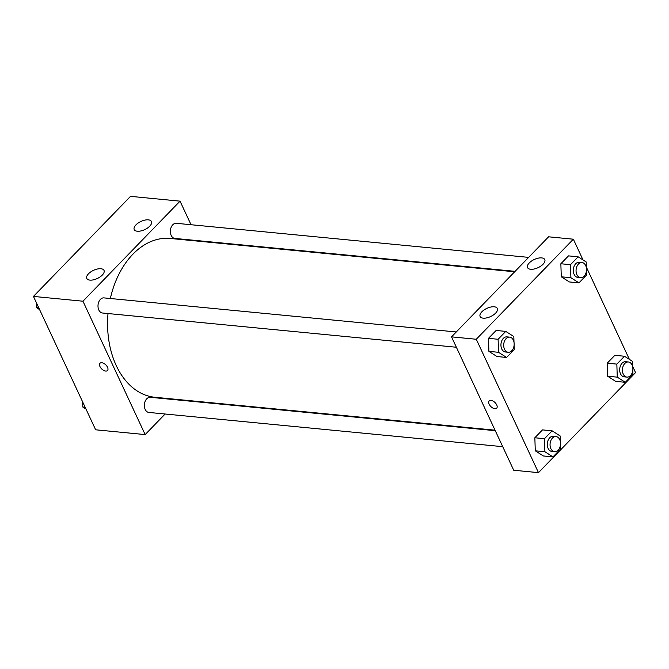 <?xml version="1.0" encoding="UTF-8"?>
<svg xmlns="http://www.w3.org/2000/svg" width="669" height="669" viewBox="0 0 669 669"><rect width="100%" height="100%" fill="white"/><g stroke="black" fill="none" stroke-linecap="round" stroke-linejoin="round"><path stroke-width="1" d="M165.118 414.011L145.156 434.591L95.65 429.799L33.45 296.417L130.522 196.36L180.036 201.152L191.025 224.725M99.999 363.259A5.227 2.885 -135.9 0 0 100.71 367.791A5.227 2.885 -135.9 0 0 105.685 371.069A5.227 2.885 44.1 0 1 100.71 367.791A5.227 2.885 44.1 0 1 99.999 363.259A5.227 2.885 44.1 0 1 105.752 364.831A5.227 2.885 44.1 0 1 107.492 370.534A5.227 2.885 44.1 0 1 105.685 371.069A5.227 2.885 -135.9 0 0 107.492 370.534M145.156 434.591L82.956 301.209L33.45 296.417M179.091 399.61L178.656 400.054M198.476 240.706L198.718 241.216M102.282 275.093A9.5 4.499 155 0 1 93.401 279.843A9.5 4.499 155 0 1 86.794 278.438A9.5 4.499 155 0 1 93.501 270.343A9.5 4.499 155 0 1 104.013 270.41A9.5 4.499 155 0 1 102.282 275.093M149.714 226.206A9.5 4.499 155 0 1 140.833 230.956A9.5 4.499 155 0 1 134.226 229.551A9.5 4.499 155 0 1 140.933 221.456A9.5 4.499 155 0 1 151.445 221.523A9.5 4.499 155 0 1 149.714 226.206M82.956 301.209L180.036 201.152M456.275 331.966L103.963 297.889A7.602 5.21 95.5 0 0 98.042 304.947A7.602 5.21 95.5 0 0 102.499 313.008L456.367 347.244M528.635 257.381L176.323 223.304A7.602 5.21 95.5 0 0 170.403 230.362A7.602 5.21 95.5 0 0 174.86 238.423L515.097 271.338M495.277 430.685L150.324 397.311A7.602 5.21 95.5 0 0 144.404 404.377A7.602 5.21 95.5 0 0 148.861 412.439L502.728 446.675M514.67 271.781L170.277 238.465A79.778 54.741 95.5 0 0 110.352 298.508M108.018 313.544A79.778 54.741 95.5 0 0 154.915 397.277L495.035 430.175M548.597 236.809L451.525 336.858L476.278 339.258L573.35 239.201L548.597 236.809M632.715 366.495L635.55 372.583L538.478 472.64L513.717 470.24L451.525 336.858M483.21 318.16A9.5 4.499 155 0 1 480.116 316.487A9.5 4.499 155 0 1 486.823 308.392A9.5 4.499 155 0 1 497.326 308.459A9.5 4.499 155 0 1 495.595 313.142A9.5 4.499 155 0 1 483.21 318.16M541.673 257.899A9.5 4.499 155 0 1 544.767 259.572A9.5 4.499 155 0 1 543.036 264.255A9.5 4.499 155 0 1 534.155 269.005A9.5 4.499 155 0 1 527.548 267.6A9.5 4.499 155 0 1 531.504 261.069A9.5 4.499 155 0 1 541.673 257.899M607.636 376.221L615.697 381.372L607.636 376.221L607.218 363.183L607.636 376.221L617.261 377.149L616.843 364.12L624.486 356.243L632.548 361.394L632.732 367.122M614.861 355.306L607.218 363.183L614.861 355.306L624.486 356.243M535.275 450.806L543.337 455.957L535.275 450.806L534.849 437.769L535.275 450.806L544.901 451.734L544.482 438.705L552.126 430.828L560.187 435.979L560.371 441.707M542.492 429.891L534.849 437.769L542.492 429.891L552.126 430.828M488.905 351.376L496.967 356.527L488.905 351.376L488.487 338.338L488.905 351.376L498.53 352.304L498.112 339.275L505.756 331.398L513.817 336.549L514.001 342.277M496.13 330.461L488.487 338.338L496.13 330.461L505.756 331.398M573.35 239.201L583.025 259.948M586.345 267.073L629.395 359.378M538.478 472.64L476.278 339.258M561.274 276.79L569.336 281.942L561.274 276.79L560.856 263.753L561.274 276.79L570.9 277.719L570.481 264.69L578.125 256.812L586.186 261.964L586.37 267.692M568.491 255.876L560.856 263.753L568.491 255.876L578.125 256.812M489.19 400.907A5.227 2.885 -135.9 0 0 489.156 404.185A5.227 2.885 44.1 0 1 489.19 400.915A5.227 2.885 44.1 0 1 494.943 402.479A5.227 2.885 44.1 0 1 496.682 408.19A5.227 2.885 44.1 0 1 492.902 408.073A5.227 2.885 44.1 0 1 489.156 404.185A5.227 2.885 -135.9 0 0 492.902 408.065A5.227 2.885 -135.9 0 0 496.691 408.182M632.832 370.183L632.966 374.431L625.323 382.308L617.261 377.149M628.392 361.979L625.64 361.712A7.602 5.21 95.5 0 0 619.72 368.77A7.602 5.21 95.5 0 0 624.177 376.831L626.928 377.099A7.602 5.21 95.5 0 0 632.063 373.151A7.602 5.21 95.5 0 0 632.071 364.99A7.602 5.21 95.5 0 0 628.392 361.979A7.602 5.21 95.5 0 0 622.471 369.037A7.602 5.21 95.5 0 0 626.928 377.099M616.843 364.12L607.218 363.183M625.323 382.308L615.697 381.372M560.463 444.768L560.605 449.016L552.962 456.894L544.901 451.734M556.023 436.564L553.271 436.297A7.602 5.21 95.5 0 0 547.351 443.355A7.602 5.21 95.5 0 0 551.808 451.424L554.559 451.684A7.602 5.21 95.5 0 0 559.702 447.737A7.602 5.21 95.5 0 0 559.702 439.575A7.602 5.21 95.5 0 0 556.023 436.564A7.602 5.21 95.5 0 0 550.102 443.622A7.602 5.21 95.5 0 0 554.559 451.684M544.482 438.705L534.849 437.769M552.962 456.894L543.337 455.957M586.47 270.753L586.604 275.001L578.961 282.878L570.9 277.719M582.022 262.549L579.27 262.281A7.602 5.21 95.5 0 0 573.35 269.339A7.602 5.21 95.5 0 0 577.807 277.409L580.558 277.668A7.602 5.21 95.5 0 0 585.701 273.721A7.602 5.21 95.5 0 0 585.701 265.56A7.602 5.21 95.5 0 0 582.022 262.549A7.602 5.21 95.5 0 0 576.101 269.607A7.602 5.21 95.5 0 0 580.558 277.668M570.481 264.69L560.856 263.753M578.961 282.878L569.336 281.942M514.101 345.338L514.235 349.586L506.592 357.463L498.53 352.304M509.661 337.134L506.91 336.867A7.602 5.21 95.5 0 0 500.989 343.925A7.602 5.21 95.5 0 0 505.446 351.994L508.197 352.254A7.602 5.21 95.5 0 0 513.34 348.306A7.602 5.21 95.5 0 0 513.34 340.145A7.602 5.21 95.5 0 0 509.661 337.134A7.602 5.21 95.5 0 0 503.74 344.192A7.602 5.21 95.5 0 0 508.197 352.254M498.112 339.275L488.487 338.338M506.592 357.463L496.967 356.527M85.975 409.052L82.814 407.036L82.655 401.927M85.139 407.254L82.814 407.036M39.605 309.622L36.452 307.606L36.285 302.505M38.769 307.832L36.452 307.606"/></g></svg>
